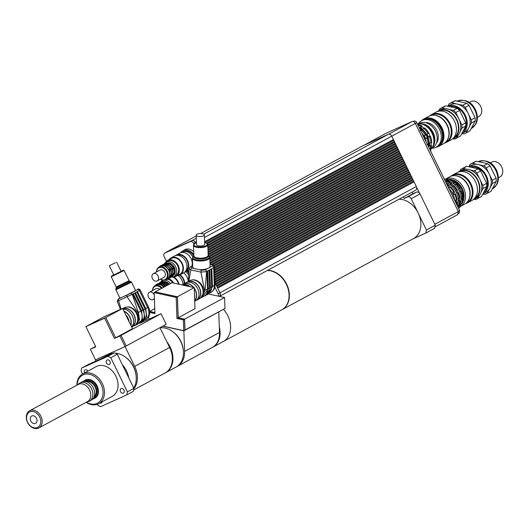 <?xml version="1.0" encoding="UTF-8"?>
<svg xmlns="http://www.w3.org/2000/svg" width="528" height="528" viewBox="0 0 528 528"><rect width="100%" height="100%" fill="white"/><g stroke="black" fill="none" stroke-linecap="round" stroke-linejoin="round"><path stroke-width="0.79" d="M109.996 361.449A2.515 1.901 61.6 0 1 109.461 364.439A2.515 1.901 61.6 0 1 106.583 363.132A2.515 1.901 61.6 0 1 107.059 360.017A2.515 1.901 61.6 0 1 109.996 361.449M84.546 372.92A2.515 1.901 61.6 0 1 85.067 369.89A2.515 1.901 61.6 0 1 85.16 369.844A2.515 1.901 61.6 0 1 87.892 371.111M102.234 401.775A2.515 1.901 61.6 0 1 101.422 402.937A2.515 1.901 61.6 0 1 100.003 402.983M123.321 393.103A2.515 1.901 61.6 0 1 120.509 391.69A2.515 1.901 61.6 0 1 121.018 388.634A2.515 1.901 61.6 0 1 123.889 389.935A2.515 1.901 61.6 0 1 123.413 393.056A2.515 1.901 61.6 0 1 123.321 393.103M97.284 404.309L97.706 405.181A28.67 21.674 61.6 0 0 100.571 406.672L126.753 394.911L133.241 391.4A28.67 21.674 61.6 0 0 133.881 388.331L127.393 391.842L110.774 357.773L117.262 354.262L133.881 388.331M107.91 356.281L81.728 368.042L88.216 364.531L114.398 352.77L107.91 356.281A28.67 21.674 61.6 0 1 110.774 357.773M81.728 368.042A28.67 21.674 61.6 0 0 81.088 371.111L82.513 374.022M114.398 352.77A28.67 21.674 61.6 0 1 117.262 354.262M35.475 423.397A4.145 3.135 61.6 0 1 30.848 421.067A4.145 3.135 61.6 0 1 31.68 416.024A4.145 3.135 61.6 0 1 36.412 418.176A4.145 3.135 61.6 0 1 35.633 423.317A4.145 3.135 61.6 0 1 35.475 423.397M39.666 416.975A8.705 6.58 61.6 0 1 33.957 427.792A8.705 6.58 61.6 0 1 27.35 414.249A8.705 6.58 61.6 0 1 39.666 416.975M40.96 416.335A9.728 7.352 -118.4 0 0 29.614 410.797A9.728 7.352 -118.4 0 0 27.779 422.855A9.728 7.352 -118.4 0 0 38.874 427.911A9.728 7.352 -118.4 0 0 40.96 416.335M29.614 410.797L78.243 384.483A9.728 7.352 61.6 0 1 89.588 390.02A9.728 7.352 61.6 0 1 87.503 401.597L38.874 427.911M77.121 385.09A15.873 11.999 61.6 0 1 86.711 374.062A15.873 11.999 61.6 0 1 101.046 384.212A15.873 11.999 61.6 0 1 100.439 400.765A15.873 11.999 61.6 0 1 86.381 402.204M86.123 402.343A16.896 12.771 -118.4 0 0 98.723 403.676A16.896 12.771 -118.4 0 0 102.34 383.579A16.896 12.771 -118.4 0 0 82.639 373.956A16.896 12.771 -118.4 0 0 76.864 385.229M83.167 381.559A10.243 7.742 61.6 0 1 84.625 380.444L85.213 380.127A10.243 7.742 61.6 0 1 97.159 385.961A10.243 7.742 61.6 0 1 94.961 398.138L94.373 398.462A10.243 7.742 61.6 0 1 92.644 399.069M82.639 373.956L96.202 366.617A16.896 12.771 61.6 0 1 115.903 376.24A16.896 12.771 61.6 0 1 112.286 396.337L98.723 403.676M122.278 364.544A21.503 16.256 61.6 0 1 126.456 370.821A21.503 16.256 61.6 0 1 128.799 377.916M100.993 358.789A21.503 16.256 61.6 0 1 101.376 358.571A21.503 16.256 61.6 0 1 103.455 357.687M115.401 353.245A21.503 16.256 61.6 0 1 133.531 366.986A21.503 16.256 61.6 0 1 133.723 388.007M101.376 358.571L108.451 354.743A21.503 16.256 61.6 0 1 113.23 353.291M77.576 384.839L78.388 384.067A10.243 7.742 61.6 0 1 79.675 383.13A10.243 7.742 61.6 0 1 91.615 388.958A10.243 7.742 61.6 0 1 89.417 401.141A10.243 7.742 61.6 0 1 87.932 401.702L86.836 401.953M79.675 383.13L81.444 382.173A10.243 7.742 61.6 0 1 93.383 388.001A10.243 7.742 61.6 0 1 91.186 400.184L89.417 401.141M85.932 381.619A8.705 6.58 61.6 0 1 95.093 386.978A8.705 6.58 61.6 0 1 94.109 396.726M84.302 381.447A9.524 7.201 61.6 0 1 95.66 386.72A9.524 7.201 61.6 0 1 93.357 398.185M84.625 380.444A10.243 7.742 61.6 0 1 96.571 386.278A10.243 7.742 61.6 0 1 94.373 398.462M127.393 391.842A28.67 21.674 61.6 0 1 126.753 394.911M127.948 319.42A9.214 6.963 -118.4 0 0 126.911 317.295M85.899 326.614L95.766 346.85L90.361 349.279L95.515 359.845L125.05 346.579L119.896 336.013L114.484 338.441L104.617 318.206L85.899 326.614L105.798 317.566L87.067 325.967L103.871 316.873L122.602 308.458L105.798 317.552L115.665 337.801L121.077 335.359L126.232 345.939L121.07 335.372L115.665 337.801L105.798 317.552L104.617 318.206M114.484 338.441L132.475 328.693L122.602 308.458M119.896 336.013L121.07 335.372M95.726 346.757L91.542 348.638L95.72 346.751M90.361 349.279L95.568 346.447M125.05 346.579L166.214 324.304L161.053 313.724L139.762 323.288M121.077 335.359L161.053 313.724M137.729 324.205L133.835 325.954M166.921 341.933A21.503 16.256 61.6 0 1 165.601 372.722A21.503 16.256 61.6 0 1 165.304 372.88M133.571 390.053L165.013 373.045A21.503 16.256 -118.4 0 0 169.62 347.464L159.977 327.683L125.07 346.579L95.515 359.839M125.07 346.579L134.713 366.353A21.503 16.256 61.6 0 1 133.795 388.898M136.145 375.995A19.972 15.094 -118.4 0 0 126.278 357.766M165.601 372.722L176.095 367.046A21.503 16.256 -118.4 0 0 181.46 343.141A21.503 16.256 -118.4 0 0 160.037 327.809M95.938 361.06L95.377 359.911M149.688 312.437L154.948 313.599L154.176 292.578L155.357 291.944L177.355 296.809L178.127 317.823L184.523 319.235L184.919 330.033L183.744 330.673L162.941 326.073M148.804 319.229L148.698 316.312M154.915 312.695L149.688 311.566M154.176 292.578L176.174 297.442L176.946 318.463L183.348 319.876L183.744 330.673M177.355 296.809L176.174 297.442M178.127 317.823L176.946 318.463M184.523 319.235L183.348 319.876M188.331 286.328A9.214 6.963 -118.4 0 0 185.869 285.437M187.381 286.117A10.243 7.742 -118.4 0 0 184.958 285.179A10.243 7.742 -118.4 0 0 182.569 285.054M219.305 326.806A21.503 16.256 61.6 0 1 212.777 347.193A21.503 16.256 61.6 0 1 212.48 347.351M183.856 330.838L184.609 351.377A21.503 16.256 61.6 0 1 177.276 366.406L212.183 347.516A21.503 16.256 -118.4 0 0 219.516 332.482L218.764 311.942L183.856 330.838L162.763 326.172M177.276 366.406A21.503 16.256 61.6 0 1 176.675 366.709M155.265 291.832L172.075 282.737L194.238 287.635L177.434 296.729L155.272 291.984M177.434 296.729L178.207 317.744L195.01 308.649L194.238 287.635M178.207 317.744L184.602 319.163L224.585 297.528L209.062 294.096M154.763 308.656L149.681 311.408M149.688 311.441L154.909 312.596M183.322 350.467A19.972 15.094 -118.4 0 0 173.455 332.237M212.777 347.193L223.271 341.517A21.503 16.256 -118.4 0 0 223.43 309.355A21.503 16.256 -118.4 0 1 223.271 341.517A21.503 16.256 -118.4 0 1 222.46 341.92M184.8 330.099L224.987 308.51L224.585 297.528M184.602 319.163L185.011 330.145M185.704 271.735A9.214 6.963 61.6 0 1 188.8 275.227A9.214 6.963 -118.4 0 0 185.704 271.735M186.76 271.161A9.214 6.963 61.6 0 1 188.938 273.28M193.71 255.902A9.214 6.963 61.6 0 0 183.46 251.579L182.404 252.153A9.214 6.963 61.6 0 1 192.839 256.799A9.214 6.963 -118.4 0 0 182.404 252.153L181.771 252.496M187.552 270.732A10.243 7.742 61.6 0 1 189.004 272.131M180.774 252.727A10.243 7.742 61.6 0 1 182.978 250.675A10.243 7.742 61.6 0 1 193.809 254.628M182.978 250.675L184.747 249.718A10.243 7.742 61.6 0 1 193.69 251.552M204.607 241.718L393.419 139.544L391.756 136.138A3.069 2.323 -118.4 0 0 388.291 134.336L362.987 145.702A3.069 2.323 -118.4 0 0 362.868 145.761A3.069 2.323 -118.4 0 0 362.756 145.827M166.03 252.391A3.069 2.323 61.6 0 1 166.505 252.021A3.069 2.323 61.6 0 1 166.624 251.962L191.928 240.596A3.069 2.323 61.6 0 1 195.393 242.398L195.736 243.091M417.127 123.413A2.818 2.132 61.6 0 1 418.301 125.836M429.812 149.431A2.818 2.132 61.6 0 1 430.993 151.846M433.805 142.956A13.055 9.867 -118.4 0 0 424.037 124.898M417.483 123.79A14.85 11.227 61.6 0 1 432.043 133.181A14.85 11.227 61.6 0 1 430.34 149.827M423.133 136.303L423.119 135.709M423.218 135.656A16.507 12.481 -118.4 0 0 422.717 134.878M425.37 140.316A16.507 12.481 -118.4 0 0 425.033 139.359L424.426 138.95M426.215 142.045A15.055 11.378 -118.4 0 0 424.598 137.221A15.055 11.378 -118.4 0 0 421.773 132.937M424.268 135.689L425.561 138.336L427.772 137.881L425.865 134.825L425.957 134.178L424.268 135.689L425.865 134.825M425.073 134.653A16.507 12.481 -118.4 0 0 421.153 129.961L422.044 129.485A16.507 12.481 -118.4 0 1 425.957 134.178M420.037 130.634L421.153 129.961M427.772 137.881A16.507 12.481 -118.4 0 1 429.046 143.768L426.947 144.692M428.162 144.243A16.507 12.481 -118.4 0 0 426.888 138.356M428.795 147.338A15.055 11.378 -118.4 0 0 427.337 135.736A15.055 11.378 -118.4 0 0 418.988 127.228M427.007 134.204L428.294 136.858L429.62 136.877L430.505 136.396L429.898 135.986L428.69 132.693L427.007 134.204L428.604 133.34M427.805 133.175A16.507 12.481 -118.4 0 0 423.892 128.482L424.776 128A16.507 12.481 -118.4 0 1 428.69 132.693M424.38 128.284L422.136 126.68L421.634 125.763L420.75 126.245L420.539 127.545L422.776 129.155L423.892 128.482M420.75 126.245A16.507 12.481 -118.4 0 0 418.176 125.11M429.845 149.457A16.507 12.481 -118.4 0 0 430.696 146.52L431.581 146.038L431.132 145.022L431.284 142.342M430.505 136.396A16.507 12.481 -118.4 0 1 431.779 142.283L429.686 143.207L429.528 145.893L430.696 146.52M430.894 142.765A16.507 12.481 -118.4 0 0 429.62 136.877M430.28 149.939A16.507 12.481 -118.4 0 0 431.581 146.038M421.634 125.763A16.507 12.481 -118.4 0 0 417.826 124.285M421.641 129.763L419.397 128.159M428.485 146.705L428.545 143.827M422.136 126.68L420.539 127.545M431.132 145.022L429.528 145.893M427.165 137.471L425.561 138.336M429.898 135.986L428.294 136.858M413.615 181.045L414.051 181.856L217.694 288.116L219.978 292.802A3.069 2.323 61.6 0 1 219.443 296.386L415.569 190.258A3.069 2.323 61.6 0 0 415.681 190.199L219.45 296.393M217.694 288.116L219.912 292.835A2.97 2.244 61.6 0 1 219.298 296.353M393.386 139.564L393.789 140.389L393.076 139.729M393.789 140.389L204.904 242.603M393.466 140.534L204.864 242.59M394.304 141.451L394.706 142.276L393.994 141.616M394.706 142.276L207.154 243.771M394.39 142.415L207.128 243.751M206.336 243.164L394.337 141.431L393.822 140.369M395.221 143.332L395.624 144.157L394.918 143.497M395.624 144.157L207.827 245.791M395.307 144.302L207.827 245.758M204.633 242.53A6.659 2.389 177.9 0 1 206.719 243.421A6.659 2.389 177.9 0 1 200.699 246.946A6.659 2.389 177.9 0 1 194.436 243.87L193.974 244.299A7.168 2.567 -2.1 0 0 193.466 245.302A7.168 2.567 -2.1 0 0 200.719 247.606A7.168 2.567 -2.1 0 0 207.788 244.774L395.254 143.312L394.739 142.256M396.145 145.22L396.548 146.045L395.835 145.385M396.548 146.045L207.913 248.127M396.224 146.19L207.913 248.094M207.874 247.097L396.178 145.2L395.663 144.144M397.063 147.107L397.465 147.932L396.752 147.272M397.465 147.932L207.999 250.463M397.148 148.071L207.999 250.43M207.959 249.434L397.096 147.088L396.581 146.032M397.98 148.988L398.383 149.813L397.676 149.153M398.383 149.813L208.085 252.8M398.066 149.959L208.085 252.767M208.045 251.77L398.013 148.969L397.498 147.913M398.904 150.876L399.307 151.701L398.594 151.041M399.307 151.701L208.171 255.136M398.983 151.846L208.171 255.103M208.131 254.107L398.937 150.856L398.422 149.8M399.821 152.764L400.224 153.589L399.511 152.929M400.224 153.589L209.603 256.74M399.907 153.727L209.59 256.714M209.068 255.988L399.854 152.744L399.34 151.688M400.739 154.645L401.141 155.47L400.435 154.816M401.141 155.47L209.847 258.991M400.825 155.615L209.847 258.964M209.814 257.968L400.772 154.631L400.257 153.569M401.663 156.532L402.065 157.357L401.353 156.697M402.065 157.357L209.933 261.327M401.742 157.502L209.933 261.301M209.9 260.304L401.696 156.512L401.181 155.456M402.58 158.42L402.983 159.245L402.27 158.585M402.983 159.245L210.019 263.663M402.666 159.383L210.019 263.637M209.986 262.64L402.613 158.4L402.098 157.344M403.498 160.301L403.9 161.126L403.194 160.472M403.9 161.126L212.388 264.772M403.583 161.271L212.348 264.759M211.022 264.462L403.531 160.288L403.016 159.225M404.422 162.188L404.824 163.013L404.111 162.353M404.824 163.013L214.249 266.145M404.501 163.159L214.236 266.119M213.682 265.406L404.455 162.169L403.94 161.113M405.339 164.076L405.742 164.901L405.035 164.241M405.742 164.901L214.474 268.409M405.425 165.04L214.467 268.376M214.434 267.379L405.372 164.056L404.857 163M406.256 165.964L406.659 166.789L405.953 166.129M406.659 166.789L214.559 270.745M406.342 166.927L214.553 270.712M214.52 269.722L406.289 165.944L405.775 164.881M407.18 167.845L407.583 168.67L406.87 168.01M407.583 168.67L214.645 273.082M407.26 168.815L214.639 273.049M214.606 272.059L407.213 167.825L406.699 166.769M408.098 169.732L408.5 170.557L407.794 169.897M408.5 170.557L214.731 275.418M408.184 170.702L214.724 275.385M214.691 274.395L408.131 169.712L407.616 168.656M409.015 171.62L409.418 172.445L408.712 171.785M409.418 172.445L214.817 277.754M409.101 172.583L214.81 277.721M214.777 276.731L409.055 171.6L408.533 170.544M409.939 173.501L410.342 174.326L409.629 173.666M410.342 174.326L214.903 280.091M410.018 174.471L214.896 280.058M214.863 279.068L409.972 173.481L409.457 172.425M410.857 175.388L411.259 176.213L410.553 175.553M411.259 176.213L214.988 282.427M410.942 176.359L214.982 282.394M214.949 281.404L410.89 175.369L410.375 174.313M411.774 177.276L412.177 178.101L411.47 177.441M214.995 282.77L217.285 287.285L413.648 181.025L413.134 179.969L216.704 286.262M412.177 178.101L215.78 284.374L411.86 178.24M215.378 283.549L411.814 177.256L411.292 176.2M412.698 179.157L413.101 179.982L412.388 179.322M412.784 180.127L216.691 286.242M216.295 285.43L412.731 179.144L412.216 178.081M216.77 286.229L217.285 287.285M215.853 284.341L216.368 285.404M214.988 282.579L215.45 283.516M166.445 252.173A2.97 2.244 61.6 0 1 166.558 252.107A2.97 2.244 61.6 0 1 166.67 252.054L191.974 240.689A2.97 2.244 61.6 0 1 195.327 242.431L195.664 243.124M414.018 181.87L217.609 288.123M413.701 182.015L413.312 181.21M217.219 287.318L217.622 288.143M415.681 190.199A3.069 2.323 61.6 0 0 416.552 187.064A3.069 2.323 -118.4 0 0 416.341 186.542L414.051 181.856M214.843 287.041L218.143 293.792A2.97 2.244 61.6 0 1 218.407 296.162M166.445 261.301L164.149 256.601A2.97 2.244 61.6 0 1 164.789 253.064A2.97 2.244 61.6 0 1 164.901 253.011L190.205 241.646A2.97 2.244 61.6 0 1 193.558 243.388L193.994 244.286M416.552 187.064L419.503 193.116A3.069 2.323 -118.4 0 0 416.566 192.126L413.028 193.717L412.229 192.067M457.809 213.992L459.07 213.312L459.637 210.58L416.757 122.654A2.561 1.934 -118.4 0 0 413.866 121.15L413.035 121.526M458.212 211.352L459.637 210.58M434.914 226.981L457.67 214.665L458.317 211.57L415.338 123.453A3.069 2.323 -118.4 0 0 411.873 121.645L386.635 132.983A3.069 2.323 -118.4 0 0 386.522 133.043A3.069 2.323 -118.4 0 0 386.41 133.109M434.834 224.281L458.317 211.57M223.271 341.517L281.734 309.877A21.503 16.256 -118.4 0 0 287.463 286.902A21.503 16.256 -118.4 0 0 267.234 270.527M403.385 196.858L404.184 198.502L407.722 196.911A3.069 2.323 61.6 0 1 411.187 198.719L426.439 229.99L425.792 233.086L413.127 238.775M425.792 233.086L434.636 228.301L435.283 225.205L426.439 229.99M435.283 225.205L420.031 193.934A3.069 2.323 -118.4 0 0 419.503 193.116M267.531 270.369A21.503 16.256 61.6 0 1 287.753 286.744A21.503 16.256 61.6 0 1 282.031 309.718L413.53 238.557A21.503 16.256 -118.4 0 0 418.136 212.975A21.503 16.256 -118.4 0 0 399.029 199.214M413.028 193.717L404.184 198.502M202.62 233.732A4.099 1.472 177.9 0 1 204.356 234.861A4.099 1.472 177.9 0 1 200.31 236.478A4.099 1.472 177.9 0 1 196.165 235.158A4.099 1.472 177.9 0 1 198.35 233.772A4.099 1.472 177.9 0 1 202.62 233.732M204.356 234.861L204.706 244.411A4.099 1.472 177.9 0 1 200.666 246.028A4.099 1.472 177.9 0 1 196.515 244.715L196.165 235.158M193.466 245.302L193.855 255.895A7.168 2.567 177.9 0 0 201.109 258.199A7.168 2.567 177.9 0 0 208.177 255.367L207.788 244.774A7.168 2.567 -2.1 0 0 207.207 243.811L206.719 243.421M194.436 243.87A6.659 2.389 177.9 0 1 196.449 242.834M211.603 268.858L213.668 267.742L214.315 285.417A10.243 7.742 61.6 0 1 210.824 292.571L210.685 292.651M208.666 293.707A10.243 7.742 -118.4 0 0 211.662 286.849L211.015 269.181L209.537 269.98M206.6 294.829A10.243 7.742 -118.4 0 0 209.596 287.971L208.949 270.296L207.478 271.095M190.337 266.825A1.538 1.162 61.6 0 1 190.351 266.818L189.09 268.712L190.799 269.881L200.93 272.118L206.56 271.59L205.055 290.426L201.564 297.581L200.541 298.023L204.046 296.241A10.243 7.742 -118.4 0 0 207.537 289.087L206.884 271.412L206.56 271.59A1.538 1.162 -118.4 0 0 205.253 269.881L201.762 270.211L194.297 268.554A8.705 3.122 177.9 0 1 192.72 266.851L192.397 258.172A8.705 3.122 -2.1 0 0 198.785 260.938A8.705 3.122 -2.1 0 0 209.794 257.539L208.784 255.737A8.402 3.016 177.9 0 1 201.181 260.192A8.402 3.016 177.9 0 1 193.274 256.311L193.849 255.776M209.794 257.539L210.118 266.218A8.705 3.122 177.9 0 1 208.527 268.105A8.705 3.122 177.9 0 1 199.102 269.617M192.667 265.564L190.351 266.818A1.538 1.162 61.6 0 1 191.03 266.739L192.68 265.841M188.859 281.173L190.799 269.881A1.538 0.845 -77.5 0 1 191.631 267.967L191.03 266.739M208.124 288.77L204.626 290.466L200.93 272.118A1.538 0.845 -77.5 0 1 201.762 270.211M203.412 290.156A8.448 6.389 -118.4 0 0 199.043 282.084M182.391 285.014A9.986 7.544 61.6 0 1 186.146 284.783A9.986 7.544 61.6 0 1 189.988 286.697M194.489 294.393A9.986 7.544 61.6 0 1 194.594 297.356M182.325 285.001L183.506 284.361A9.986 7.544 61.6 0 1 187.915 283.826A9.986 7.544 61.6 0 1 193.499 287.47M194.271 288.512A9.986 7.544 61.6 0 1 194.713 300.524M182.206 284.975A10.243 7.742 61.6 0 1 183.388 284.137A10.243 7.742 61.6 0 1 187.909 283.589A10.243 7.742 61.6 0 1 193.809 287.536M194.258 288.149A10.243 7.742 61.6 0 1 194.726 300.887M183.388 284.137L185.744 282.856A10.243 7.742 61.6 0 1 190.271 282.308A10.243 7.742 61.6 0 1 198.535 290.908A10.243 7.742 61.6 0 1 195.492 300.868L194.74 301.277M187.381 282.262L187.638 282.124A9.986 7.544 61.6 0 1 192.047 281.589A9.986 7.544 61.6 0 1 200.105 289.971A9.986 7.544 61.6 0 1 197.142 299.686L196.885 299.825M186.668 282.454A10.243 7.742 61.6 0 1 187.513 281.899A10.243 7.742 61.6 0 1 192.04 281.351A10.243 7.742 61.6 0 1 200.303 289.951A10.243 7.742 61.6 0 1 197.261 299.911A10.243 7.742 61.6 0 1 196.337 300.313M187.513 281.899L189.875 280.625A10.243 7.742 61.6 0 1 194.396 280.078A10.243 7.742 61.6 0 1 202.66 288.671A10.243 7.742 61.6 0 1 199.624 298.637L197.261 299.911M192.377 279.913A9.986 7.544 61.6 0 1 194.997 279.998A9.986 7.544 61.6 0 1 202.66 287.206A9.986 7.544 61.6 0 1 201.584 296.927M191.968 265.947A9.577 7.24 -118.4 0 0 191.037 258.568A9.577 7.24 -118.4 0 0 179.87 253.117L176.332 255.031A9.577 7.24 -118.4 0 0 175.494 255.592M184.516 272.27A9.577 7.24 -118.4 0 0 185.447 271.867L188.984 269.953A9.577 7.24 -118.4 0 0 189.083 269.9M185.447 271.867A9.577 7.24 -118.4 0 0 187.499 260.482A9.577 7.24 -118.4 0 0 176.332 255.031M185.605 271.108A9.002 6.805 -118.4 0 0 187.11 260.66A9.002 6.805 -118.4 0 0 177.058 255.314M177.705 275.411A9.577 7.24 -118.4 0 0 180.14 274.745L183.678 272.831A9.577 7.24 -118.4 0 0 185.731 261.439A9.577 7.24 -118.4 0 0 174.563 255.988L171.026 257.902A9.577 7.24 -118.4 0 0 169.138 259.571M180.14 274.745A9.577 7.24 -118.4 0 0 182.193 263.353A9.577 7.24 -118.4 0 0 171.026 257.902M173.323 276.817A9.002 6.805 -118.4 0 0 176.273 276.19L179.87 274.243A9.002 6.805 -118.4 0 0 181.797 263.531A9.002 6.805 -118.4 0 0 171.296 258.403L167.699 260.35A9.002 6.805 -118.4 0 0 165.561 262.475M176.273 276.19A9.002 6.805 -118.4 0 0 178.2 265.478A9.002 6.805 -118.4 0 0 167.699 260.35M171.646 277.134A8.191 6.191 -118.4 0 0 173.884 276.56L175.883 275.471A8.191 6.191 -118.4 0 0 177.639 265.729A8.191 6.191 -118.4 0 0 168.089 261.063L166.082 262.145A8.191 6.191 -118.4 0 0 164.373 263.703M160.354 279.22A7.168 5.419 -118.4 0 0 165.726 279.807A7.168 5.419 -118.4 0 0 167.264 271.28A7.168 5.419 -118.4 0 0 158.902 267.194A7.168 5.419 -118.4 0 0 156.453 272.012M156.585 271.946A6.659 5.029 61.6 0 1 160.611 267.34A6.659 5.029 61.6 0 1 166.617 271.597A6.659 5.029 61.6 0 1 166.366 278.533A6.659 5.029 61.6 0 1 160.486 279.154M165.726 279.807L167.264 278.975A7.168 5.419 -118.4 0 0 168.795 270.448A7.168 5.419 -118.4 0 0 160.439 266.369L158.902 267.194M157.219 280.916L163.97 277.266A4.099 3.095 -118.4 0 0 164.848 272.389A4.099 3.095 -118.4 0 0 160.07 270.059L153.318 273.715A4.099 3.095 -118.4 0 0 152.546 278.791A4.099 3.095 -118.4 0 0 157.219 280.916A4.099 3.095 -118.4 0 0 158.096 276.045A4.099 3.095 -118.4 0 0 153.318 273.715M173.884 276.56A8.191 6.191 -118.4 0 0 175.639 266.812A8.191 6.191 -118.4 0 0 166.082 262.145M174.365 274.52A7.168 5.419 -118.4 0 0 174.339 267.452A7.168 5.419 -118.4 0 0 168.056 262.858M172.544 275.966A7.168 5.419 -118.4 0 0 173.217 268.052A7.168 5.419 -118.4 0 0 165.845 263.591M171.065 276.764A7.168 5.419 -118.4 0 0 171.745 268.851A7.168 5.419 -118.4 0 0 164.373 264.389M169.594 277.563A7.168 5.419 -118.4 0 0 170.273 269.65A7.168 5.419 -118.4 0 0 162.901 265.188M444.569 143.081A15.767 11.92 -118.4 0 0 446.629 142.27A15.767 11.92 -118.4 0 0 450.014 123.512A15.767 11.92 -118.4 0 0 431.62 114.53A15.767 11.92 -118.4 0 0 429.812 115.817M445.546 142.276L446.094 141.979A15.259 11.53 -118.4 0 0 449.361 123.829A15.259 11.53 -118.4 0 0 431.567 115.144L431.02 115.441M431.62 114.53L436.042 112.141A15.767 11.92 61.6 0 1 454.436 121.117A15.767 11.92 61.6 0 1 451.057 139.88L446.629 142.27M477.365 117.315L478.883 116.497A8.448 6.389 -118.4 0 0 480.586 106.234A8.448 6.389 -118.4 0 0 471.161 101.475A8.448 6.389 -118.4 0 0 470.837 101.633L469.319 102.458M475.108 117.757L471.273 119.83L465.214 107.408L469.049 105.336L475.108 117.757A16.843 12.731 -118.4 0 1 475.226 120.912L469.986 130.838L466.151 132.911L471.392 122.984L475.226 120.912M466.6 103.231L462.766 105.303L451.466 102.802L455.301 100.729L466.6 103.231A16.843 12.731 -118.4 0 1 469.049 105.336M451.466 102.802A16.843 12.731 -118.4 0 0 449.625 103.567A16.843 12.731 -118.4 0 0 449.13 103.851L447.949 106.095M462.04 133.571L463.815 133.96A16.843 12.731 -118.4 0 0 465.656 133.201A16.843 12.731 -118.4 0 0 466.151 132.911M465.67 122.866L461.842 124.938L455.783 112.517L459.611 110.438L465.67 122.866A16.843 12.731 61.6 0 1 465.788 126.02L460.548 135.947L456.72 138.019L458.218 135.181M445.507 108.676L442.035 107.91L445.863 105.838L457.162 108.332L453.328 110.405L449.249 109.507M442.035 107.91A16.843 12.731 -118.4 0 0 440.187 108.676A16.843 12.731 -118.4 0 0 439.699 108.959L438.808 110.642M460.159 131.498L461.954 128.093L465.788 126.02M453.064 138.778L454.384 139.069A16.843 12.731 -118.4 0 0 456.225 138.303A16.843 12.731 -118.4 0 0 456.72 138.019M455.783 112.517A16.843 12.731 -118.4 0 0 453.328 110.405M461.954 128.093A16.843 12.731 -118.4 0 0 461.842 124.938M460.548 135.947A16.843 12.731 61.6 0 1 460.06 136.231L456.225 138.303M440.187 108.676L444.022 106.597A16.843 12.731 61.6 0 1 445.863 105.838M457.162 108.332A16.843 12.731 61.6 0 1 459.611 110.438M448.048 106.108L450.331 104.874A15.358 11.609 -118.4 0 1 457.116 104.056A15.358 11.609 -118.4 0 1 468.244 113.619A15.358 11.609 -118.4 0 1 468.772 127.948A15.358 11.609 -118.4 0 1 464.95 131.894L462.132 133.419A15.358 11.609 -118.4 0 0 466.541 118.45A15.358 11.609 -118.4 0 0 454.166 105.646A15.358 11.609 -118.4 0 0 448.107 106.121M465.214 107.408A16.843 12.731 -118.4 0 0 462.766 105.303M471.392 122.984A16.843 12.731 -118.4 0 0 471.273 119.83M465.656 133.201L469.491 131.122A16.843 12.731 -118.4 0 0 469.986 130.838M455.301 100.729A16.843 12.731 -118.4 0 0 453.46 101.495L449.625 103.567M463.419 131.168A14.335 10.837 -118.4 0 0 464.587 115.533A14.335 10.837 -118.4 0 0 450.404 106.491M452.239 139.115A15.767 11.92 -118.4 0 0 453.532 138.541L455.42 137.518A15.767 11.92 -118.4 0 0 458.799 118.76A15.767 11.92 -118.4 0 0 440.405 109.778L438.517 110.801A15.767 11.92 -118.4 0 0 437.336 111.566M453.532 138.541A15.767 11.92 -118.4 0 0 456.911 119.777A15.767 11.92 -118.4 0 0 438.517 110.801M453.466 137.993A15.259 11.53 -118.4 0 0 456.555 119.935A15.259 11.53 -118.4 0 0 438.946 111.157M447.52 139.656A15.259 11.53 -118.4 0 0 447.242 124.978A15.259 11.53 -118.4 0 0 434.3 115.223M435.897 147.319A15.563 11.768 -118.4 0 0 438.629 146.368L443.645 143.656A15.563 11.768 -118.4 0 0 446.978 125.143A15.563 11.768 -118.4 0 0 428.828 116.279L423.819 118.991A15.563 11.768 -118.4 0 0 421.522 120.76M438.629 146.368A15.563 11.768 -118.4 0 0 441.969 127.855A15.563 11.768 -118.4 0 0 423.819 118.991M440.543 143.603A14.593 11.029 -118.4 0 0 441.296 128.152A14.593 11.029 -118.4 0 0 427.178 118.899M431.798 148.243A15.107 11.418 -118.4 0 0 436.174 147.173L437.349 146.54A15.107 11.418 -118.4 0 0 440.59 128.568A15.107 11.418 -118.4 0 0 422.974 119.968L421.793 120.608A15.107 11.418 -118.4 0 0 418.506 123.684M436.174 147.173A15.107 11.418 -118.4 0 0 439.408 129.208A15.107 11.418 -118.4 0 0 421.793 120.608M436.451 143.075A12.289 9.286 -118.4 0 0 436.762 130.462A12.289 9.286 -118.4 0 0 425.383 122.615M431.944 148.038L432.511 147.728A13.847 10.468 -118.4 0 0 435.475 131.254A13.847 10.468 -118.4 0 0 419.324 123.374L418.757 123.677M432.557 147.008A13.847 10.468 -118.4 0 0 433.118 132.535A13.847 10.468 -118.4 0 0 419.958 123.724M465.577 203.564A15.767 11.92 -118.4 0 0 467.643 202.752A15.767 11.92 -118.4 0 0 471.029 183.995A15.767 11.92 -118.4 0 0 452.635 175.012A15.767 11.92 -118.4 0 0 450.826 176.299M466.561 202.759L467.108 202.462A15.259 11.53 -118.4 0 0 470.375 184.312A15.259 11.53 -118.4 0 0 452.582 175.626L452.034 175.923M452.635 175.012L457.057 172.623A15.767 11.92 61.6 0 1 475.451 181.599A15.767 11.92 61.6 0 1 472.065 200.363L467.643 202.752M498.379 177.797L499.897 176.979A8.448 6.389 -118.4 0 0 501.6 166.716A8.448 6.389 -118.4 0 0 492.175 161.957A8.448 6.389 -118.4 0 0 491.852 162.116L490.334 162.934M455.651 202.409L456.68 201.854L457.017 202.349L455.611 202.435L455.525 200.046L456.911 199.485A16.639 12.58 -118.4 0 0 455.539 194.165L454.12 194.601L455.539 194.165M456.595 199.465L456.68 201.854M458.515 200.864L459.578 200.284L459.921 200.779L458.515 200.864L458.423 198.475L459.815 197.914A16.639 12.58 -118.4 0 0 458.443 192.595L457.024 193.03L458.443 192.595M459.492 197.901L459.578 200.284M461.413 199.294L462.482 198.719L462.818 199.208L461.413 199.294L461.327 196.904L462.713 196.35A16.639 12.58 -118.4 0 0 461.34 191.024L459.921 191.459L461.34 191.024M462.389 196.33L462.482 198.719M457.387 205.96L458.918 205.577A16.639 12.58 -118.4 0 0 459.921 200.779M458.205 205.874L457.756 206.719M459.419 206.039L460.482 205.465L460.654 206.204L460.066 206.527L459.419 206.039L460.39 204.204L461.815 204.006A16.639 12.58 -118.4 0 0 462.818 199.208M461.109 204.31L460.482 205.465M445.335 181.262L446.424 181.493L445.79 182.186M451.499 183.506A16.639 12.58 -118.4 0 0 447.018 181.177L446.424 181.493A16.639 12.58 -118.4 0 1 450.905 183.83L451.499 183.506L453.506 185.632M446.813 180.193L446.82 179.368L447.414 179.051L449.328 179.929L448.906 180.655L446.813 180.193L447.883 179.619M454.397 181.942A16.639 12.58 -118.4 0 0 449.915 179.606L449.328 179.923A16.639 12.58 -118.4 0 1 453.809 182.259L454.397 181.942L456.41 184.061M454.12 194.601L452.998 192.304L454.199 191.407A16.639 12.58 -118.4 0 0 450.82 186.991L449.546 187.777L447.691 186.186L448.008 185.401L448.595 185.077L450.608 187.202M447.731 186.16L448.754 185.605M457.024 193.03L455.902 190.733L457.096 189.842A16.639 12.58 -118.4 0 0 453.717 185.42L452.443 186.212L450.589 184.615L451.651 184.041M450.589 184.615L450.905 183.83M459.921 191.459L458.799 189.163L460 188.272A16.639 12.58 -118.4 0 0 456.621 183.85L455.341 184.642L453.486 183.044L453.809 182.259M453.486 183.044L454.555 182.47M459.406 188.588A16.639 12.58 -118.4 0 0 456.027 184.166M446.82 179.368A16.639 12.58 -118.4 0 0 444.404 179.348M447.414 179.051A16.639 12.58 -118.4 0 0 444.299 179.124M458.535 208.322A16.639 12.58 -118.4 0 0 460.066 206.527M458.601 208.454A16.639 12.58 -118.4 0 0 460.654 206.204M461.228 204.323A16.639 12.58 -118.4 0 0 462.231 199.531M462.125 196.667A16.639 12.58 -118.4 0 0 460.753 191.347M460 188.272L460.984 190.885M456.509 190.159A16.639 12.58 -118.4 0 0 453.13 185.737M458.33 205.894A16.639 12.58 -118.4 0 0 459.327 201.095M459.221 198.238A16.639 12.58 -118.4 0 0 457.849 192.911M457.096 189.842L458.086 192.456M453.605 191.73A16.639 12.58 -118.4 0 0 450.232 187.308M448.008 185.401A16.639 12.58 -118.4 0 0 447.031 184.734M448.595 185.077A16.639 12.58 -118.4 0 0 446.576 183.803M456.337 203.815A16.639 12.58 -118.4 0 0 456.43 202.666M456.746 204.653A16.639 12.58 -118.4 0 0 457.017 202.349M456.324 199.802A16.639 12.58 -118.4 0 0 454.951 194.482M454.199 191.407L455.189 194.027M452.998 192.304L454.067 191.723M455.902 190.733L456.964 190.153M458.799 189.163L459.868 188.588M458.02 207.26A15.616 11.801 -118.4 0 0 459.083 190.45A15.616 11.801 -118.4 0 0 444.946 180.457M457.189 205.564A15.616 11.801 -118.4 0 0 456.179 192.014A15.616 11.801 -118.4 0 0 445.988 182.596M454.601 200.257A15.107 11.418 -118.4 0 0 452.76 193.835A15.107 11.418 -118.4 0 0 448.8 188.364M445.738 178.979L449.843 176.755A15.563 11.768 -118.4 0 1 467.993 185.618A15.563 11.768 -118.4 0 1 464.66 204.138L460.548 206.356A15.563 11.768 -118.4 0 0 463.571 188.014A15.563 11.768 -118.4 0 0 445.751 178.979M447.784 179.5A14.54 10.989 61.6 0 1 462.277 188.648A14.54 10.989 61.6 0 1 462.046 203.386M461.314 204.277A14.54 10.989 61.6 0 1 460.904 204.686M462.785 199.709A13.517 10.217 -118.4 0 0 461.571 188.965A13.517 10.217 -118.4 0 0 452.522 180.741M496.122 178.24L492.287 180.312L486.229 167.891L490.063 165.812L496.122 178.24A16.843 12.731 -118.4 0 1 496.234 181.394L491 191.321L487.166 193.393L492.406 183.467L496.234 181.394M487.608 163.706L483.78 165.785L472.481 163.284L476.315 161.212L487.608 163.706A16.843 12.731 -118.4 0 1 490.063 165.812M472.481 163.284A16.843 12.731 -118.4 0 0 470.639 164.05A16.843 12.731 -118.4 0 0 470.144 164.333L468.963 166.577M483.054 194.047L484.829 194.443A16.843 12.731 -118.4 0 0 486.671 193.677A16.843 12.731 -118.4 0 0 487.166 193.393M486.684 183.341L482.856 185.42L476.797 172.993L480.625 170.92L486.684 183.341A16.843 12.731 61.6 0 1 486.803 186.496L481.562 196.423L477.728 198.502L479.226 195.657M466.521 169.158L463.043 168.392L466.877 166.313L478.177 168.815L474.342 170.887L470.257 169.983M463.043 168.392A16.843 12.731 -118.4 0 0 461.201 169.151A16.843 12.731 -118.4 0 0 460.713 169.442L459.822 171.125M481.173 191.981L482.968 188.575L486.803 186.496M474.078 199.254L475.398 199.544A16.843 12.731 -118.4 0 0 477.239 198.785A16.843 12.731 -118.4 0 0 477.728 198.502M476.797 172.993A16.843 12.731 -118.4 0 0 474.342 170.887M482.968 188.575A16.843 12.731 -118.4 0 0 482.856 185.42M481.562 196.423A16.843 12.731 61.6 0 1 481.067 196.713L477.239 198.785M461.201 169.151L465.036 167.079A16.843 12.731 61.6 0 1 466.877 166.313M478.177 168.815A16.843 12.731 61.6 0 1 480.625 170.92M469.055 166.591L471.346 165.356A15.358 11.609 -118.4 0 1 478.13 164.531A15.358 11.609 -118.4 0 1 489.258 174.101A15.358 11.609 -118.4 0 1 489.786 188.43A15.358 11.609 -118.4 0 1 485.965 192.37L483.146 193.895A15.358 11.609 -118.4 0 0 487.555 178.933A15.358 11.609 -118.4 0 0 475.18 166.129A15.358 11.609 -118.4 0 0 469.121 166.597M486.229 167.891A16.843 12.731 -118.4 0 0 483.78 165.785M492.406 183.467A16.843 12.731 -118.4 0 0 492.287 180.312M486.671 193.677L490.505 191.605A16.843 12.731 -118.4 0 0 491 191.321M476.315 161.212A16.843 12.731 -118.4 0 0 474.474 161.977L470.639 164.05M484.433 191.651A14.335 10.837 -118.4 0 0 485.602 176.015A14.335 10.837 -118.4 0 0 471.412 166.973M473.253 199.591A15.767 11.92 -118.4 0 0 474.547 199.016L476.434 198A15.767 11.92 -118.4 0 0 479.813 179.236A15.767 11.92 -118.4 0 0 461.419 170.26L459.532 171.283A15.767 11.92 -118.4 0 0 458.35 172.049M474.547 199.016A15.767 11.92 -118.4 0 0 477.926 180.259A15.767 11.92 -118.4 0 0 459.532 171.283M474.481 198.469A15.259 11.53 -118.4 0 0 477.569 180.418A15.259 11.53 -118.4 0 0 459.954 171.633M468.534 200.132A15.259 11.53 -118.4 0 0 468.257 185.46A15.259 11.53 -118.4 0 0 455.314 175.705M188.285 281.483A9.577 7.24 -118.4 0 0 187.097 277.16A9.577 7.24 -118.4 0 0 183.619 272.857M184.747 283.397A9.577 7.24 -118.4 0 0 183.553 279.074A9.577 7.24 -118.4 0 0 180.081 274.771M184.298 283.642A9.002 6.805 -118.4 0 0 183.163 279.246A9.002 6.805 -118.4 0 0 179.606 274.996M182.978 284.374A9.577 7.24 -118.4 0 0 181.784 280.031A9.577 7.24 -118.4 0 0 177.857 275.405M179.111 284.288A9.577 7.24 -118.4 0 0 178.246 281.945A9.577 7.24 -118.4 0 0 173.514 276.824M178.629 284.183A9.002 6.805 -118.4 0 0 177.857 282.124A9.002 6.805 -118.4 0 0 172.768 276.989M173.725 283.1A9.002 6.805 -118.4 0 0 168.676 278.738M162.287 280.124A9.002 6.805 -118.4 0 0 161.621 281.068M172.874 282.909A8.191 6.191 -118.4 0 0 167.851 279.239M162.188 288.083A7.168 5.419 -118.4 0 0 154.961 285.787A7.168 5.419 -118.4 0 0 152.513 290.605M152.638 290.539A6.659 5.029 61.6 0 1 155.859 286.037A6.659 5.029 61.6 0 1 161.542 288.433M163.72 287.258A7.168 5.419 -118.4 0 0 156.493 284.962L154.961 285.787M159.74 289.41A4.099 3.095 -118.4 0 0 156.13 288.651L149.371 292.301A4.099 3.095 -118.4 0 0 148.599 297.383A4.099 3.095 -118.4 0 0 153.272 299.508A4.099 3.095 -118.4 0 0 154.387 298.267M170.551 283.556A8.191 6.191 -118.4 0 0 164.809 280.17M163.297 280.295A8.191 6.191 -118.4 0 0 162.136 280.738A8.191 6.191 -118.4 0 0 160.433 282.295M169.264 284.255A7.168 5.419 -118.4 0 0 164.109 281.45M168.142 284.863A7.168 5.419 -118.4 0 0 161.905 282.183M166.67 285.661A7.168 5.419 -118.4 0 0 160.426 282.982M165.191 286.46A7.168 5.419 -118.4 0 0 158.954 283.78M154.262 294.875A4.099 3.095 -118.4 0 0 154.15 294.637A4.099 3.095 -118.4 0 0 149.371 292.301M115.328 262.706L109.289 265.782L115.328 262.706M116.655 262.192L121.136 271.385L113.777 274.976L109.289 265.782M111.236 276.771L124.113 270.494L129.096 280.698L116.213 286.981L111.236 276.784L111.474 276.091L113.692 274.804M121.057 271.214L123.433 270.257L117.566 273.398L111.474 276.091M137.287 291.581L139.352 290.466L147.649 307.481A10.243 7.742 61.6 0 1 145.457 319.664L145.312 319.744M143.293 320.8A10.243 7.742 -118.4 0 0 144.995 308.92L136.699 291.905L135.221 292.703M141.233 321.915A10.243 7.742 -118.4 0 0 142.93 310.035L134.633 293.02L133.162 293.819M118.107 300.663C116.827 301.297 116.985 301.303 118.569 300.67L132.244 294.314L138.389 312.49L139.544 319.684L136.198 324.674L135.168 325.116L138.673 323.334A10.243 7.742 -118.4 0 0 140.87 311.15L132.568 294.136L132.244 294.314A1.538 1.162 -118.4 0 0 130.508 293.41L119.955 298.155L115.876 289.799L131.525 282.163L130.924 281.635L115.83 289.001L116.259 287.753L129.677 281.206L129.096 280.698M131.525 282.163L135.597 290.519L125.09 295.977M118.371 298.874A1.538 1.162 61.6 0 1 118.43 298.835A1.538 1.162 61.6 0 1 118.437 298.835A1.538 1.162 61.6 0 1 118.49 298.808L119.902 298.049L118.43 298.835L117.242 301.138M121.123 309.124L118.569 300.67A1.538 1.003 -114.2 0 1 118.78 298.815L118.49 298.808M141.458 310.834L137.999 312.682L127.129 296.828A1.538 1.003 -114.2 0 1 127.34 294.967M138.046 317.249A8.448 6.389 -118.4 0 0 133.676 309.177M125.671 314.747A9.986 7.544 61.6 0 1 129.188 321.961M124.04 311.401A9.986 7.544 61.6 0 1 130.693 325.043M123.895 311.104A10.243 7.742 61.6 0 1 130.838 325.34M122.984 309.236A10.243 7.742 61.6 0 1 132.317 315.777A10.243 7.742 61.6 0 1 131.578 326.852M122.839 308.946A9.986 7.544 61.6 0 1 133.848 314.78A9.986 7.544 61.6 0 1 131.769 326.779L131.591 326.878M122.727 308.715A10.243 7.742 61.6 0 1 134.026 314.695A10.243 7.742 61.6 0 1 131.894 327.004A10.243 7.742 61.6 0 1 131.696 327.103M122.714 308.682L124.502 307.718A10.243 7.742 61.6 0 1 124.892 307.527A10.243 7.742 61.6 0 1 136.316 313.289A10.243 7.742 61.6 0 1 134.251 325.73L131.894 327.004M127.01 307.006A9.986 7.544 61.6 0 1 136.607 312.814A9.986 7.544 61.6 0 1 136.217 324.02M134.713 366.353L169.62 347.464M184.609 351.377L219.516 332.482M391.756 136.138L204.448 237.501M196.409 241.85L195.393 242.398M416.341 186.542L219.978 292.802M219.912 292.835L218.143 293.792M166.67 252.054L164.901 253.011M191.974 240.689L190.205 241.646M195.327 242.431L193.558 243.388M362.987 145.702L200.673 233.534L362.868 145.761M166.505 252.021L196.198 235.957L166.624 251.962M388.291 134.336L203.808 234.168M196.277 238.24L191.928 240.596M415.325 123.427L416.757 122.654M413.134 121.546L413.866 121.15M363.865 145.306L386.635 132.983M388.641 134.218L411.873 121.645M391.789 136.198L415.338 123.453M420.031 193.934L411.187 198.719M416.566 192.126L407.722 196.911M212.249 286.532L210.395 287.536M210.19 287.648L208.329 288.658M212.461 286.42L214.315 285.417A4.099 1.472 177.9 0 0 215.061 284.526C215.2 287.998 213.787 290.677 210.824 292.571M193.849 255.816A7.471 2.68 -2.1 0 0 201.142 258.984A7.471 2.68 -2.1 0 0 208.177 255.295M194.297 268.554L191.631 267.967M210.045 264.396L211.741 264.772A1.538 0.845 -77.5 0 1 212.124 264.706L210.045 264.244M211.741 264.772A2.561 0.917 177.9 0 1 212.362 266.033A1.538 1.162 61.6 0 1 213.668 267.742A4.099 1.472 -2.1 0 0 214.414 266.851C213.866 265.34 213.101 264.627 212.124 264.706M212.362 266.033L205.253 269.881M204.626 290.466L201.135 297.469M457.215 101.152A15.358 11.609 61.6 0 1 474.85 110.048A15.358 11.609 61.6 0 1 471.557 128.317L471.22 128.502M478.229 161.634A15.358 11.609 61.6 0 1 495.865 170.524A15.358 11.609 61.6 0 1 492.571 188.8L492.235 188.984M145.583 308.603L141.616 310.748M143.524 309.718L135.386 292.637M145.741 308.517L148.507 306.959C150.836 312.959 149.82 317.196 145.457 319.664M121.031 297.805L118.78 298.815M137.326 289.562L137.617 289.562A1.538 1.162 61.6 0 1 139.352 290.466L140.204 289.945C139.135 288.836 138.191 288.704 137.366 289.542L137.326 289.562A1.538 1.003 -114.2 0 1 137.366 289.542A1.538 1.003 -114.2 0 1 137.412 289.522M137.617 289.562L130.508 293.41M137.999 312.682L139.102 319.73L135.762 324.562M166.558 252.107L164.789 253.064M363.805 145.332L386.522 133.043M207.623 294.763L212.467 286.671L211.82 269.003M205.564 295.878L210.401 287.793L209.755 270.118M202.118 297.284L208.342 288.908L207.689 271.234M208.177 255.248L208.784 255.737M192.397 258.172L193.274 256.311M189.09 268.732L188.344 281.45M215.061 284.526L214.414 266.851M171.448 277.207L174.557 274.025L173.976 267.67L169.33 263.201L166.531 262.838L164.208 263.828M169.976 278.005L173.085 274.824L172.504 268.468L167.858 264L165.059 263.637L162.736 264.627M168.498 278.797L171.613 275.623L171.026 269.267L166.386 264.799L163.581 264.436L161.264 265.426M165.68 279.833L167.812 279.259L170.135 276.421L169.554 270.065L164.908 265.597L162.109 265.234L160.479 265.762L158.855 267.227M456.938 101.297C465.076 98.749 471.26 101.534 475.49 109.652C478.995 117.949 476.533 123.09 475.728 124.159L471.557 128.317M477.952 161.779C486.09 159.232 492.274 162.01 496.505 170.135C500.009 178.431 497.541 183.572 496.736 184.635L492.571 188.8M163.007 280.269L162.136 280.738M168.894 284.453L165.389 281.794L162.584 281.431L160.268 282.421M167.422 285.252L163.911 282.592L161.113 282.229L158.789 283.219M165.944 286.051L162.439 283.391L159.641 283.028L157.318 284.018M164.472 286.849L160.967 284.189L158.162 283.826L156.532 284.354L154.909 285.813M154.407 298.894L153.272 299.508M123.433 270.257L124.113 270.494M142.256 321.856L146.797 316.721L145.748 308.537L137.452 291.522M143.689 309.652L144.731 317.836L140.191 322.971M136.752 324.377L142.441 319.691L141.623 310.768L133.327 293.753M116.259 287.753L116.213 286.981M129.677 281.206L130.924 281.635M115.876 289.799L115.83 289.001M117.242 301.145L120.417 309.441M148.507 306.959L140.204 289.945"/></g></svg>

